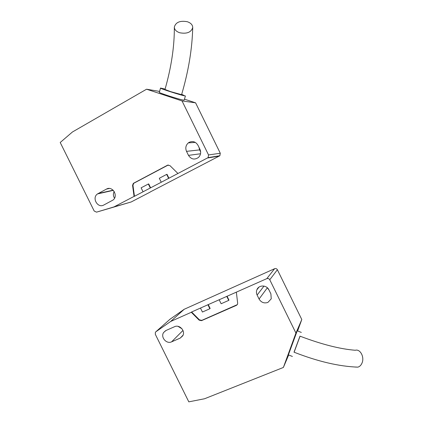 <?xml version="1.0" encoding="UTF-8"?>
<svg xmlns="http://www.w3.org/2000/svg" width="423" height="423" viewBox="0 0 423 423"><rect width="100%" height="100%" fill="white"/><g stroke="black" fill="none" stroke-linecap="round" stroke-linejoin="round"><path stroke-width="0.63" d="M259.072 299.029L257.121 295.058C256.29 293.292 256.216 291.532 256.888 289.776C258.649 284.748 266.702 284.785 268.933 289.866L270.894 293.863L271.238 298.834L267.896 302.424C264.137 303.614 261.197 302.482 259.072 299.029L267.336 287.809L268.938 289.882M294.117 352.222L300.06 336.185M288.391 354.865L297.041 331.325L297.321 330.855L301.329 332.42M355.294 367.058L357.879 367.138C359.724 366.604 361.115 365.213 362.051 362.966C364.652 357.012 360.163 348.742 355.304 350.265C340.076 349.07 321.633 344.364 299.981 336.153L294.027 352.185M165.953 330.5L174.546 326.709C179.532 324.177 185.76 331.098 182.731 335.83L180.187 338.114L171.579 341.853C166.498 344.38 160.333 337.163 163.606 332.531L165.953 330.5M236.357 292.203L237.663 303.228L237.504 304.317L236.499 305.311L201.512 320.66L199.148 320.158L191.312 312.274L191.614 311.989L266.802 278.641C268.066 278.228 269.054 278.598 269.768 279.762L295.926 333.075L301.795 319.524L277.388 269.737C276.721 268.653 275.796 268.304 274.612 268.7L184.206 309.271L170.643 321.48L155.844 331.796L155.384 332.272L155.31 334.292L188.806 401.85L204.542 398.762L283.378 367.46L295.926 333.075M191.312 312.274L170.643 321.48M177.988 326.339L181.98 328.777M283.378 367.46L288.66 354.976M297.612 330.971L301.795 319.524M184.206 309.271L169.94 319.291M191.614 311.989L199.439 319.857L201.797 320.364L237.329 304.629M227.045 296.2L228.975 300.113L228.727 300.383L226.797 296.465M208.232 304.581L210.146 308.457L209.871 308.737L207.957 304.856M219.214 299.844L221.139 303.746L228.727 300.383M200.523 308.171L202.432 312.037L209.871 308.737M198.979 147.341L199.64 149.895L186.511 151.355C185.174 148.055 185.776 145.232 188.33 142.884L189.255 142.281C192.904 140.785 195.807 141.779 197.964 145.269L199.947 149.303C201.226 152.391 200.74 155.104 198.487 157.446C194.548 160.106 191.212 159.413 188.484 155.368L200.534 153.766M181.689 94.313L184.883 95.894C181.282 95.402 158.683 88.127 160.544 88.063L165.097 89.089M184.201 100.071L183.63 100.124C180.008 99.728 157.446 92.452 159.334 92.293L160.523 88.132M187.267 21.71C190.847 22.937 192.666 24.888 192.719 27.558C191.212 32.322 186.887 34.057 179.743 32.767C176.259 31.561 174.456 29.673 174.329 27.098C175.719 22.234 180.034 20.436 187.267 21.71M181.589 94.667L170.612 91.617L164.991 89.465C171.368 67.088 174.477 46.297 174.329 27.098M114.205 191.492C113.036 193.734 113.142 195.971 114.527 198.197M199.64 149.895L200.65 151.947M150.17 192L219.865 155.733L220.288 153.237L195.585 102.831L182.033 100.928L208.539 154.95L208.095 157.626L177.935 173.483L169.919 165.589L167.529 165.208L133.335 183.36L132.563 185.353L134.065 196.404L134.456 196.304L132.959 185.263L133.731 183.275L168.306 164.986M150.181 192.084L131.172 201.977L96.529 212.15L94.186 211.024L60.214 142.503L72.439 131.987L146.57 89.211L182.033 100.928M184.465 99.167L195.585 102.831M106.432 189.102C112.476 185.48 118.726 196.018 112.952 200.09L103.794 205.012C97.665 208.602 91.548 197.784 97.517 193.919L106.432 189.102L109.361 188.468M177.935 173.483L134.456 196.304M134.065 196.404L113.935 206.926L131.172 201.977M159.587 91.41L146.57 89.211M113.935 206.926L96.529 212.15M186.511 151.355L188.484 155.368M150.641 187.844L148.716 183.936L148.341 184.021L150.276 187.934M168.967 178.268L167.022 174.318L166.678 174.392L168.624 178.347M161.242 182.207L159.302 178.268L166.678 174.392M143.032 191.719L141.108 187.823L148.341 184.021M180.187 338.114L183.037 335.196M182.974 330.458L171.579 341.853M264 286.075L257.121 295.058M266.802 278.641L274.612 268.7M277.388 269.737L269.768 279.762M170.231 319.037L155.844 331.796M199.439 319.857L199.148 320.158M201.797 320.364L201.512 320.66M236.732 305.031L236.499 305.311M98.11 193.549L113.137 190.176M219.4 156.066L207.598 157.98M208.539 154.95L220.288 153.237M132.959 185.263L132.563 185.353M133.615 183.18L134.006 183.096M167.873 165.155L167.529 165.208M292.404 356.467L288.333 354.844M163.606 332.531L165.647 330.654M256.888 289.776L259.008 287.101M357.879 367.138C339.119 366.487 317.826 361.501 294.006 352.174M195.315 142.403L188.33 142.884M185.422 95.936L184.174 100.151M192.719 27.558C192.195 48.92 188.484 71.307 181.573 94.715M113.316 190.355L97.517 193.919M219.865 155.733L208.095 157.626M133.335 183.36L133.731 183.275"/></g></svg>
